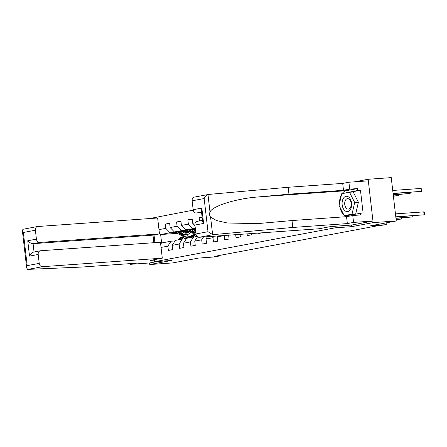 <?xml version="1.0" encoding="UTF-8"?>
<svg xmlns="http://www.w3.org/2000/svg" width="447" height="447" viewBox="0 0 447 447"><rect width="100%" height="100%" fill="white"/><g stroke="black" fill="none" stroke-linecap="round" stroke-linejoin="round"><path stroke-width="0.67" d="M193.233 210.151L149.678 218.549M351.426 225.076L351.61 226.663L373.156 222.617L368.144 179.269L354.46 181.834M368.144 179.269L391.248 177.627L396.266 220.974L370.602 225.791L386.314 224.673L386.107 222.885M130.083 263.624L130.166 264.339L149.577 262.959L149.762 264.546L172.872 262.897L198.535 258.081L214.247 256.969L219.309 256.019L219.248 255.488M373.156 222.617L396.266 220.974M149.762 264.546L171.307 260.5L154.668 261.685L154.433 259.646M154.668 261.685L334.976 227.847L334.792 226.255M177.571 233.334L160.646 234.535L161.624 242.972L171.022 241.207L167.865 246.157L168.357 250.432L172.698 249.622L172.201 245.342L179.141 244.04L179.638 248.32L183.974 247.504L183.482 243.229L190.422 241.922L190.914 246.202L195.255 245.386L194.758 241.112L201.698 239.81L202.195 244.084L206.531 243.269L206.039 238.994L212.979 237.692L213.47 241.967L217.812 241.156L217.315 236.876L224.254 235.575L224.752 239.849L229.087 239.039L228.64 235.183M167.865 246.157L161.049 247.437M154.902 242.632L154.008 234.949M158.992 229.629L165.803 228.35L165.312 224.07L169.704 223.757M195.289 222.813L192.696 223.299L192.204 219.024L187.869 219.84L188.36 224.115L181.421 225.417L180.923 221.142L176.587 221.958L177.085 226.232L170.139 227.534L169.648 223.26L165.312 224.07M199.513 220.919L199.144 217.723L202.15 217.51M202.111 217.164L199.144 217.723M262.417 232.781L258.584 233.502L258.534 233.06M247.107 233.87L247.308 235.619L251.644 234.804L251.499 233.557M235.675 234.686L236.027 237.737L240.369 236.921L240.073 234.373M386.314 224.673L376.631 225.953L214.689 256.343L219.309 256.019M172.201 245.342L175.358 240.397L182.298 239.089L186.298 238.81M195.557 230.451L194.926 230.496M188.472 230.954L174.38 231.959L181.32 230.658L187.416 230.222M195.462 229.652L193.769 229.769M182.298 239.089L179.141 244.04M170.139 227.534L174.38 231.959M177.085 226.232L181.32 230.658M183.482 243.229L186.634 238.279L193.579 236.977L197.406 236.703M195.406 229.149L185.661 229.842L195.311 228.344M193.579 236.977L190.422 241.922M181.421 225.417L185.661 229.842M188.36 224.115L192.601 228.54M197.518 236.787L194.758 241.112M203.508 236.971L201.698 239.81M192.696 223.299L195.009 225.713M207.509 236.686L206.039 238.994M213.906 236.234L212.979 237.692M217.907 235.949L217.315 236.876M351.61 226.663L334.976 227.847M171.022 241.207L175.023 240.922M185.298 232.781L184.214 232.859M187.662 234.463L187.857 236.145M186.388 231.613L182.493 231.887M176.135 232.339L170.044 232.77L160.646 234.535L159.484 233.904M161.624 242.972L160.635 243.866M165.803 228.35L170.044 232.77M187.869 219.84L192.26 219.527M176.587 221.958L180.985 221.645M395.785 216.817L424.091 214.806L395.807 217.024M395.444 213.889L423.756 211.872L424.091 214.806L424.65 213.94L424.516 212.772L423.756 211.872M393.097 193.59L421.381 191.372L421.04 188.444L392.734 190.456M421.04 188.444L421.8 189.338L421.94 190.506L421.381 191.372L393.075 193.383M345.285 210.978A7.677 4.761 -94.1 0 0 351.381 206.983A7.677 4.761 -94.1 0 0 348.459 196.903A7.677 4.761 -94.1 0 0 342.363 200.899A7.677 4.761 -94.1 0 0 345.285 210.978M346.878 208.682A5.258 3.258 -94.1 0 0 348.336 209.107A5.258 3.258 -94.1 0 0 351.219 204.815A5.258 3.258 -94.1 0 0 349.051 199.044A5.258 3.258 -94.1 0 0 347.593 198.619A5.258 3.258 -94.1 0 0 344.715 202.91A5.258 3.258 -94.1 0 0 346.878 208.682M349.509 192.255L353.203 191.992L358.377 202.212L355.739 213.901L347.934 215.365L344.235 215.627L339.066 205.408L341.704 193.719L349.509 192.255L354.678 202.474L352.04 214.163L344.235 215.627M358.377 202.212L354.678 202.474M355.739 213.901L352.04 214.163M342.095 193.646A13.287 8.242 85.9 0 1 346.269 190.696L357.477 188.589L349.71 189.142L343.497 190.31L288.958 194.188L258.115 196.959C236.156 198.569 212.224 206.067 210.001 212.029L207.984 194.59L208.766 194.417L207.984 194.59C206.402 195.278 205.134 196.596 204.162 198.546L192.126 200.809A3.542 2.771 -100.6 0 1 194.244 197.127L208.47 194.456M288.958 194.188L288.159 187.276L342.693 183.399L348.911 182.231L368.322 180.851L372.971 221.036L351.504 225.07L330.886 226.534L319.029 228.758L199.144 237.284A3.542 2.771 -100.6 0 1 195.965 233.965L194.931 225.059A3.542 2.771 -100.6 0 1 197.054 221.377L202.48 220.36M208.766 194.417L288.159 187.276M349.71 189.142L348.911 182.231M343.497 190.31L342.693 183.399M344.894 215.583L345.078 215.94L363.081 212.884L360.466 190.271L357.695 190.467L342.402 193.585M360.31 213.079L360.528 214.951L352.761 215.504L353.56 222.416L372.971 221.036M357.477 188.589L357.695 190.467M195.965 233.965L208 231.702L212.61 234.574L213.415 234.602L292.807 227.462L347.347 223.584L346.542 216.672L352.761 215.504M347.347 223.584L353.56 222.416M292.807 227.462L292.008 220.55L346.542 216.672M210.001 212.029C209.252 213.817 209.447 215.521 210.593 217.13L216.465 220.516L227.327 222.997L257.578 223.612L292.008 220.55M201.519 212.057L196.339 213.029A3.542 2.771 -100.6 0 1 193.154 209.71L192.126 200.809M196.339 213.029L201.591 212.655M346.224 216.694A13.287 8.242 85.9 0 1 344.458 215.61M344.05 215.253A13.287 8.242 85.9 0 1 339.932 207.123M339.524 203.368A13.287 8.242 85.9 0 1 341.514 194.557M344.615 193.171L342.458 193.327M360.466 190.271L350.124 192.21M193.154 209.71L201.832 208.084L201.34 210.476L202.608 221.461L203.608 223.433L194.931 225.059M28.133 269.373L27.585 269.295L26.691 268.032L27.189 265.635L39.224 263.378A3.542 2.771 79.4 0 0 42.404 266.697L28.133 269.373L81.846 267.055L136.385 263.177L130.166 264.339M153.857 242.704L152.98 235.139L159.484 233.921L157.646 217.985L37.755 226.506A3.542 2.771 79.4 0 0 37.509 226.54A3.542 2.771 79.4 0 0 35.386 230.222L36.419 239.123A3.542 2.771 79.4 0 0 39.599 242.442L33.089 243.665C31.256 243.587 29.474 242.615 27.742 240.754L36.419 239.123M159.484 233.921L39.599 242.442M35.386 230.222L23.35 232.479L22.35 230.507L22.959 229.311L23.484 229.188M154.483 260.109L150.438 260.4L162.295 258.17L160.451 242.24L40.56 250.761A3.542 2.771 79.4 0 0 40.314 250.795A3.542 2.771 79.4 0 0 38.196 254.472L39.224 263.378M162.295 258.17L42.404 266.697M149.577 262.959L157.439 261.484M152.98 235.139L33.089 243.665L34.05 251.968M38.196 254.472L29.519 256.103C30.759 253.723 32.268 252.348 34.056 251.985M395.936 218.119L412.816 216.918L395.958 218.332M413.341 215.778L412.816 216.918L412.687 215.823M396.087 219.427L401.535 219.036L396.109 219.633M402.06 217.896L401.535 219.036L401.412 217.94M393.248 194.898L410.1 193.49L393.226 194.685M410.625 192.344L410.1 193.49L409.977 192.394M393.399 196.199L398.825 195.602L393.377 195.993M399.35 194.462L398.825 195.602L398.696 194.506M195.06 236.871A7.504 5.867 -100.6 0 1 196.624 235.837M192.769 237.128L194.177 235.72A9.035 7.074 -100.6 0 1 196.043 234.429M189.154 237.804L190.562 236.402A9.035 7.074 -100.6 0 1 193.64 234.736L195.015 234.479A9.035 7.074 79.4 0 0 191.931 236.139L190.523 237.547M195.797 236.279A7.504 5.867 -100.6 0 1 197.066 236.726M191.394 237.385L192.802 235.977A9.035 7.074 -100.6 0 1 195.881 234.317L196.015 234.289M195.451 234.412A9.035 7.074 79.4 0 0 195.015 234.479M186.751 229.764L190.059 232.054A9.035 7.074 79.4 0 0 194.736 233.166L195.847 232.96M190.919 229.467L193.674 231.378A9.035 7.074 79.4 0 0 195.78 232.373M193.11 229.311L194.182 230.054A7.504 5.867 79.4 0 0 195.596 230.781M188.338 229.652L191.433 231.797A9.035 7.074 79.4 0 0 195.847 232.954M195.831 232.842A9.035 7.074 -100.6 0 1 192.299 231.635L189.338 229.579M183.784 238.989A7.504 5.867 -100.6 0 1 186.259 237.681A7.504 5.867 -100.6 0 1 188.735 237.882M181.488 239.246L182.896 237.838A9.035 7.074 -100.6 0 1 185.974 236.172A9.035 7.074 -100.6 0 1 190.048 236.91M177.872 239.922L179.281 238.514A9.035 7.074 -100.6 0 1 182.359 236.854L183.734 236.597A9.035 7.074 79.4 0 0 180.655 238.257L179.247 239.665M184.522 238.396A7.504 5.867 -100.6 0 1 185.784 238.843M180.113 239.503L181.521 238.095A9.035 7.074 -100.6 0 1 184.6 236.429L185.974 236.172M187.36 238.139A7.504 5.867 79.4 0 0 185.583 237.865M184.17 236.53A9.035 7.074 79.4 0 0 183.734 236.597M185.164 238.033A7.504 5.867 -100.6 0 1 186.595 238.34M184.913 233.066A7.504 5.867 79.4 0 0 186.723 231.082M175.475 231.881L178.778 234.172A9.035 7.074 79.4 0 0 183.46 235.284L184.829 235.027A9.035 7.074 79.4 0 0 185.259 234.926M179.644 231.585L182.393 233.496A9.035 7.074 79.4 0 0 187.07 234.608A9.035 7.074 79.4 0 0 190.629 232.412M181.834 231.429L182.907 232.172A7.504 5.867 79.4 0 0 186.79 233.094A7.504 5.867 79.4 0 0 189.433 231.624M177.057 231.769L180.152 233.915A9.035 7.074 79.4 0 0 184.829 235.027M187.997 230.993A7.504 5.867 -100.6 0 1 185.645 233.166M187.07 234.608L185.701 234.865A9.035 7.074 -100.6 0 1 181.018 233.753L178.057 231.697M186.092 233.172A7.504 5.867 79.4 0 0 188.684 231.105M210.593 217.13L212.61 234.574M208 231.702L204.162 198.546M201.832 208.084L203.608 223.433M213.415 234.602L199.144 237.284M346.269 190.696L258.115 196.959M23.35 232.479L27.189 265.635M29.519 256.103L27.742 240.754M192.802 235.977L194.177 235.72M190.562 236.402L191.931 236.139M191.433 231.797L190.059 232.054M193.674 231.378L192.299 231.635M181.521 238.095L182.896 237.838M179.281 238.514L180.655 238.257M180.152 233.915L178.778 234.172M182.393 233.496L181.018 233.753M40.314 250.795L33.799 252.019M23.283 229.21L37.509 226.54M22.35 230.507L26.691 268.032"/></g></svg>
